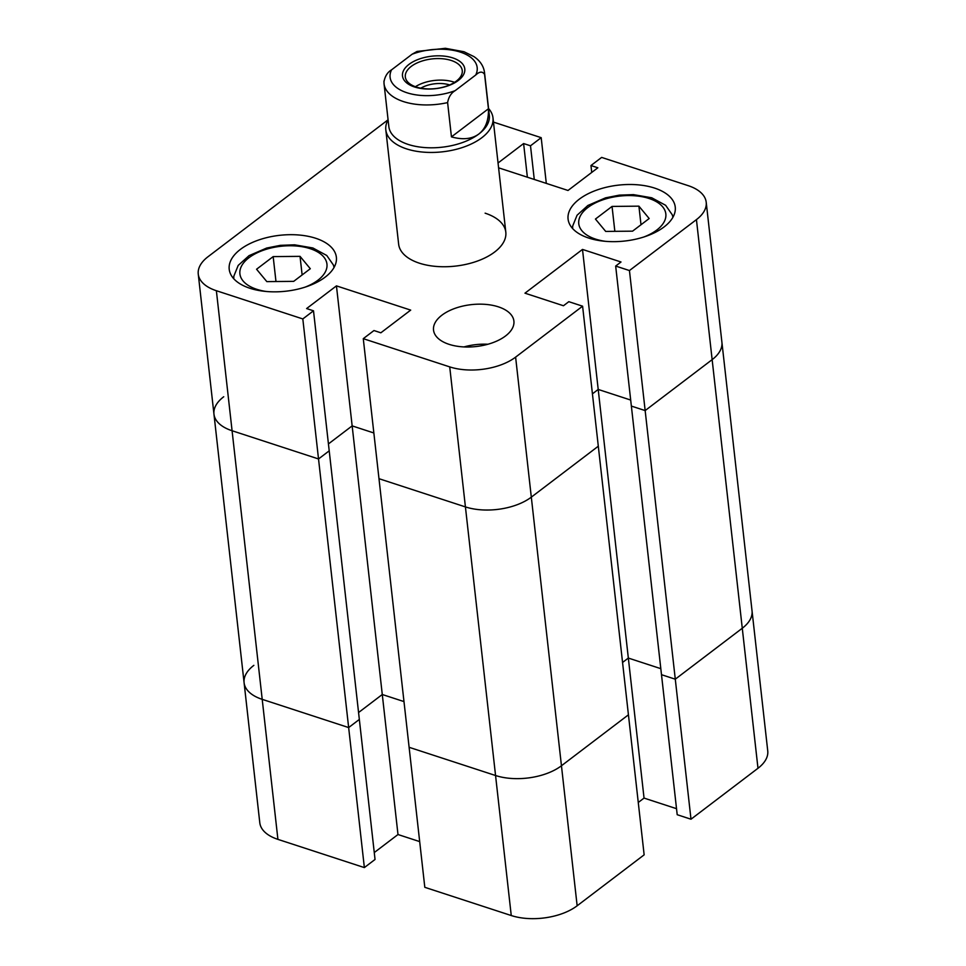 <?xml version="1.0" encoding="UTF-8"?>
<svg xmlns="http://www.w3.org/2000/svg" width="966" height="966" viewBox="0 0 966 966"><rect width="100%" height="100%" fill="white"/><g stroke="black" fill="none" stroke-linecap="round" stroke-linejoin="round"><path stroke-width="1.45" d="M449.057 344.331A40.439 21.083 -6.4 0 0 492.479 342.797A40.439 21.083 -6.4 0 0 513.9 321.074A40.439 21.083 -6.4 0 0 498.371 306.838A40.439 21.083 -6.4 0 0 454.95 308.371A40.439 21.083 -6.4 0 0 433.529 330.094A40.439 21.083 -6.4 0 0 449.057 344.331M588.789 238.083A53.915 28.123 -6.4 0 0 646.689 236.03A53.915 28.123 -6.4 0 0 675.246 207.062A53.915 28.123 -6.4 0 0 654.537 188.068A53.915 28.123 -6.4 0 0 596.638 190.121A53.915 28.123 -6.4 0 0 568.08 219.089A53.915 28.123 -6.4 0 0 588.789 238.083M249.916 288.266A53.915 28.123 -6.4 0 0 307.816 286.214A53.915 28.123 -6.4 0 0 336.373 257.258A53.915 28.123 -6.4 0 0 315.677 238.264A53.915 28.123 -6.4 0 0 257.777 240.317A53.915 28.123 -6.4 0 0 229.208 269.272A53.915 28.123 -6.4 0 0 249.916 288.266M488.555 108.506A53.915 28.123 173.6 0 1 492.986 117.852A53.915 28.123 173.6 0 1 464.429 146.82A53.915 28.123 173.6 0 1 406.529 148.873A53.915 28.123 173.6 0 1 385.82 129.879L398.644 244.181A53.915 28.123 -6.4 0 0 419.353 263.175A53.915 28.123 -6.4 0 0 477.252 261.122A53.915 28.123 -6.4 0 0 505.81 232.166A53.915 28.123 -6.4 0 0 485.113 213.172M363.276 338.668L409.113 747.298L495.558 775.517A47.177 24.597 -6.4 0 0 561.451 765.76L628.431 714.816L598.304 446.207L531.312 497.152L598.304 446.207L582.595 306.186L515.615 357.13L531.312 497.152A47.177 24.597 173.6 0 1 465.419 506.909L378.986 478.689L465.419 506.909L449.721 366.887L363.276 338.668L373.963 330.541L380.858 332.799L410.695 310.11L336.446 285.876L306.608 308.565L313.503 310.81L302.817 318.937L216.372 290.718L232.081 430.739L318.526 458.959L302.817 318.937M629.446 270.552L615.668 266.061L631.366 406.082L645.155 410.574L712.147 359.642A47.177 24.597 173.6 0 0 721.904 342.266A47.177 24.597 173.6 0 1 712.147 359.642L645.155 410.574L629.446 270.552L696.438 219.62A47.177 24.597 -6.4 0 0 706.206 202.244A47.177 24.597 -6.4 0 0 688.082 185.617L601.637 157.41L590.963 165.536L597.845 167.782L568.008 190.471L498.589 167.818M615.668 266.061L621.005 261.991L582.498 249.421L524.961 293.181L563.468 305.751L568.805 301.682L582.595 306.186M546.309 183.383L541.189 137.667L530.503 145.794L523.608 143.548L498.058 162.976M541.189 137.667L493.469 122.102M253.853 665.357A47.177 24.597 -6.4 0 0 244.096 682.733A47.177 24.597 -6.4 0 0 262.209 699.348L348.654 727.567L318.526 458.959L329.213 450.832L318.526 458.959L232.081 430.739A47.177 24.597 173.6 0 1 213.957 414.124L198.259 274.103A47.177 24.597 -6.4 0 1 208.016 256.727L388.066 119.808A53.915 28.123 173.6 0 0 385.82 129.879M198.259 274.103A47.177 24.597 -6.4 0 0 216.372 290.718M449.721 366.887A47.177 24.597 -6.4 0 0 515.615 357.13M374.265 852.555L397.992 834.527L382.282 694.506L358.567 712.534L382.282 694.506L403.981 701.582L382.282 694.506L352.155 425.885L328.428 443.925L352.155 425.885L373.854 432.973L352.155 425.885L336.446 285.876M638.272 802.468L644.044 798.085L628.335 658.063L622.563 662.459L628.335 658.063L660.816 668.665L628.335 658.063L598.208 389.443L592.436 393.838L598.208 389.443L630.689 400.045L598.208 389.443L582.498 249.421M487.939 344.246A40.439 21.083 -6.4 0 0 463.97 346.927M223.726 396.748A47.177 24.597 173.6 0 0 213.957 414.124A47.177 24.597 173.6 0 0 232.081 430.739L262.209 699.348L348.654 727.567L364.363 867.589L375.037 859.462L359.34 719.441L348.654 727.567L359.34 719.441L313.503 310.81M591.735 172.431L590.963 165.536M527.376 177.213L523.608 143.548M534.27 179.459L530.503 145.794M273.173 256.606L256.57 269.236L266.821 281.613L293.688 281.36L310.303 268.729L300.04 256.352L273.173 256.606L275.974 281.529M300.04 256.352L302.129 274.936M638.912 206.156L612.046 206.422L595.442 219.053L605.694 231.417L632.561 231.164L649.176 218.533L638.912 206.156L641.001 224.752M612.046 206.422L614.847 231.333M690.992 819.216L677.202 814.712L661.493 674.691L675.282 679.195L661.493 674.691L631.366 406.082L645.155 410.574L690.992 819.216L757.984 768.272L742.274 628.25A47.177 24.597 -6.4 0 0 752.043 610.874A47.177 24.597 173.6 0 1 742.274 628.25L675.282 679.195L742.274 628.25L696.438 219.62M409.113 747.298L424.811 887.319L511.255 915.539L495.558 775.517L409.113 747.298M644.044 798.085L676.526 808.687M577.149 905.782L561.451 765.76A47.177 24.597 173.6 0 1 495.558 775.517L465.419 506.909A47.177 24.597 173.6 0 0 531.312 497.152L561.451 765.76L628.431 714.816L644.141 854.838L577.149 905.782A47.177 24.597 173.6 0 1 511.255 915.539M397.992 834.527L419.691 841.603M364.363 867.589L277.918 839.369A47.177 24.597 173.6 0 1 259.794 822.754L244.096 682.733A47.177 24.597 173.6 0 0 262.209 699.348L277.918 839.369M706.206 202.244L767.741 750.896A47.177 24.597 173.6 0 1 757.984 768.272M447.608 102.601L451.448 136.882C462.811 140.034 471.939 139.08 478.858 133.996A50.546 26.36 173.6 0 1 408.268 144.453A50.546 26.36 173.6 0 1 388.851 126.643L384.045 83.776A50.546 26.36 -6.4 0 0 403.462 101.587A50.546 26.36 -6.4 0 0 447.608 102.601C448.647 96.974 451.17 92.99 455.179 90.635L475.731 75.01C479.595 71.375 482.553 71.194 484.594 74.467A50.546 26.36 -6.4 0 0 484.509 72.51L489.327 115.377A50.546 26.36 173.6 0 1 478.858 133.996C485.608 128.683 488.796 120.279 488.446 108.76L484.594 74.467M414.523 86.964A31.335 16.337 -6.4 0 0 458.295 80.48A31.335 16.337 -6.4 0 0 452.752 57.9A31.335 16.337 -6.4 0 0 408.98 64.384A31.335 16.337 -6.4 0 0 414.523 86.964M451.255 60.472A28.642 14.937 173.6 0 1 462.255 70.554A28.642 14.937 173.6 0 1 447.077 85.95A28.642 14.937 173.6 0 1 416.322 87.037A28.642 14.937 173.6 0 1 405.322 76.942A28.642 14.937 173.6 0 1 420.488 61.558A28.642 14.937 173.6 0 1 451.255 60.472M415.404 86.723A28.642 14.937 173.6 0 1 453.67 82.013A28.642 14.937 173.6 0 1 454.588 82.327M455.179 90.635A43.808 22.846 173.6 0 1 406.928 92.748A43.808 22.846 173.6 0 1 391.544 69.854L412.096 54.229A43.808 22.846 173.6 0 1 460.347 52.116A43.808 22.846 173.6 0 1 475.731 75.01M451.448 136.882L488.446 108.76M391.544 69.854C387.535 72.209 385.011 76.205 383.961 81.82M484.509 72.51C483.652 66.123 480.138 60.834 473.992 56.632L464.042 51.753L445.386 48.3L417.046 51.44L412.096 54.229M420.814 88.172A22.242 11.604 173.6 0 1 449.637 84.936M305.002 287.168A43.808 22.846 -6.4 0 0 310.146 248.673A43.808 22.846 -6.4 0 0 248.962 257.729A43.808 22.846 -6.4 0 0 256.727 289.293A43.808 22.846 -6.4 0 0 266.435 291.503M643.863 236.984A43.808 22.846 -6.4 0 0 649.019 198.477A43.808 22.846 -6.4 0 0 587.835 207.533A43.808 22.846 -6.4 0 0 595.587 239.109A43.808 22.846 -6.4 0 0 605.308 241.307M233.736 278.715L233.844 276.167L238.191 265.421L249.035 255.652L266.664 248.045L280.394 245.34L294.558 244.821L312.875 247.972L326.762 255.483L333.391 264.998L334.055 267.461M572.596 228.519L572.717 225.972L577.064 215.225L587.896 205.468L605.537 197.849L619.266 195.144L633.43 194.625L651.748 197.789L665.634 205.299L672.264 214.802L672.928 217.265M505.81 232.166L492.986 117.852M383.937 81.084L384.045 83.776M213.957 414.124L244.096 682.733"/></g></svg>
